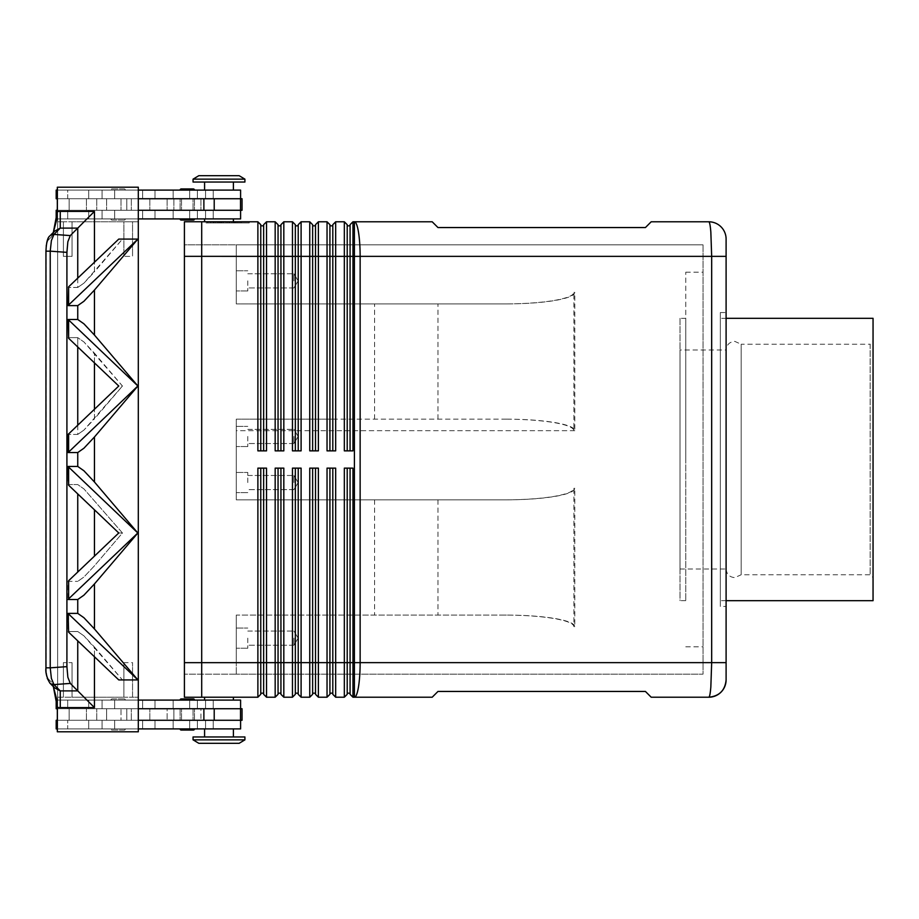 <?xml version="1.0" encoding="UTF-8"?>
<svg xmlns="http://www.w3.org/2000/svg" width="919" height="919" viewBox="0 0 919 919"><rect width="100%" height="100%" fill="white"/><g stroke="black" fill="none" stroke-linecap="round" stroke-linejoin="round"><path stroke-width="0.69" stroke-dasharray="4.59 3.45" d="M680.003 568.987L726.102 568.987L726.102 459.5L726.102 568.987C726.619 574.237 729.491 577.121 734.74 577.637L741.185 574.754L741.185 344.246L870.167 344.246L870.167 574.754L870.167 344.246L873.05 341.363L873.05 577.637L870.167 574.754L741.185 574.754L741.185 344.246L734.74 341.363C729.491 341.879 726.619 344.763 726.102 350.013L726.102 459.5L726.102 350.013L680.003 350.013L680.003 568.987L680.003 350.013M180.09 190.095L194.495 190.095A1.149 1.149 0 0 0 193.346 188.946L181.238 188.946A1.149 1.149 0 0 0 180.09 190.095L194.495 190.095M181.238 220.066L193.346 220.066A1.149 1.149 0 0 0 194.495 218.906L180.09 218.906L194.495 218.906M138.309 198.734L138.309 210.267L126.788 210.267L138.309 210.267L138.309 198.734L126.788 198.734L126.788 210.267L126.788 198.734L242.042 198.734L67.719 198.734L67.719 190.095L240.594 190.095L56.185 190.095L240.594 190.095L240.594 198.734L57.633 198.734L69.155 198.734L69.155 210.267L126.788 210.267L126.788 198.734L69.155 198.734L126.788 198.734L126.788 210.267L69.155 210.267L69.155 198.734L69.155 210.267L56.185 210.267L240.594 210.267L57.633 210.267L69.155 210.267L69.155 198.734L57.633 198.734L240.594 198.734L56.185 198.734L149.831 198.734L56.185 198.734L56.185 190.095L142.629 190.095L67.719 190.095L67.719 198.734L240.594 198.734M240.594 210.267L240.594 218.906L56.185 218.906L240.594 218.906L56.185 218.906L56.185 210.267L242.042 210.267L68.431 210.267L106.615 210.267L106.615 198.734L106.615 210.267L242.042 210.267L242.042 198.734L57.633 198.734L57.323 210.267M233.392 190.095L204.581 190.095L233.392 190.095L233.392 182.031L204.581 182.031L233.392 182.031L204.581 182.031L204.581 190.095L233.392 190.095L204.581 190.095M204.581 221.789L233.392 221.789L233.392 218.906L204.581 218.906L218.986 218.906L204.581 218.906L204.581 221.789L233.392 221.789M193.059 182.031L244.913 182.031L244.913 179.148L193.059 179.148L244.913 179.148L239.158 175.69L198.814 175.69L239.158 175.69L198.814 175.69L193.059 179.148L193.059 182.031L244.913 182.031L193.059 182.031M124.191 220.066A1.149 1.149 0 0 0 125.34 218.906L110.935 218.906A1.149 1.149 0 0 0 112.084 220.066L124.191 220.066A1.149 1.149 0 0 0 125.34 218.906L110.935 218.906A1.149 1.149 0 0 0 112.084 220.066L124.191 220.066M125.34 190.095A1.149 1.149 0 0 0 124.191 188.946L112.084 188.946A1.149 1.149 0 0 0 110.935 190.095L125.34 190.095A1.149 1.149 0 0 0 124.191 188.946L112.084 188.946A1.149 1.149 0 0 0 110.935 190.095L125.34 190.095M114.036 198.734L131.325 198.734L114.036 198.734M114.036 210.267L131.325 210.267L114.036 210.267M204.581 218.906L233.392 218.906M181.238 698.934L193.346 698.934A1.149 1.149 0 0 1 194.495 700.094L180.09 700.094L194.495 700.094M194.495 728.905A1.149 1.149 0 0 1 193.346 730.054L181.238 730.054A1.149 1.149 0 0 1 180.09 728.905L194.495 728.905L180.09 728.905M244.913 739.852L239.158 743.31L198.814 743.31L193.059 739.852L244.913 739.852L193.059 739.852L193.059 736.969L244.913 736.969L244.913 739.852L193.059 739.852M198.814 743.31L239.158 743.31L198.814 743.31M233.392 697.211L233.392 700.094L204.581 700.094L204.581 697.211L233.392 697.211L204.581 697.211M204.581 700.094L233.392 700.094M233.392 728.905L233.392 736.969L204.581 736.969L204.581 728.905L233.392 728.905L204.581 728.905M204.581 736.969L233.392 736.969M124.191 698.934A1.149 1.149 0 0 1 125.34 700.094L110.935 700.094A1.149 1.149 0 0 1 112.084 698.934L124.191 698.934A1.149 1.149 0 0 1 125.34 700.094L110.935 700.094A1.149 1.149 0 0 1 112.084 698.934L124.191 698.934M125.34 728.905A1.149 1.149 0 0 1 124.191 730.054L112.084 730.054A1.149 1.149 0 0 1 110.935 728.905L125.34 728.905A1.149 1.149 0 0 1 124.191 730.054L112.084 730.054A1.149 1.149 0 0 1 110.935 728.905L125.34 728.905M240.594 708.733L56.185 708.733L149.831 708.733L57.633 708.733L57.633 720.266L57.633 708.733L68.431 708.733L67.719 708.733L67.719 700.094L142.629 700.094L56.185 700.094L56.185 708.733L142.629 708.733L68.431 708.733L106.615 708.733L106.615 720.266L106.615 708.733L106.615 720.266L106.615 708.733L121.021 708.733L121.021 720.266L121.021 708.733L167.12 708.733L167.12 720.266L167.12 708.733L173.898 708.733L173.898 720.266L173.898 708.733L200.928 708.733L200.928 720.266L200.928 708.733L242.042 708.733L242.042 720.266L57.633 720.266L242.042 720.266L57.633 720.266L126.788 720.266L126.788 708.733L242.042 708.733L67.719 708.733L240.594 708.733L240.594 700.094L56.185 700.094L240.594 700.094L67.719 700.094L67.719 708.733L240.594 708.733L57.633 708.733L69.155 708.733L69.155 720.266L126.788 720.266L126.788 708.733L69.155 708.733L126.788 708.733L126.788 720.266L222.938 720.266L57.633 720.266L69.155 720.266L69.155 708.733L69.155 720.266L69.155 708.733L57.323 708.733M57.323 720.266L56.185 720.266L56.185 728.905L142.629 728.905L67.719 728.905L67.719 720.266L67.719 728.905L240.594 728.905L56.185 728.905L240.594 728.905L240.594 720.266M114.036 720.266L131.325 720.266L114.036 720.266M114.036 708.733L131.325 708.733L114.036 708.733M726.102 679.922L726.102 256.367L360.133 256.367L360.133 662.633A34.577 5.732 -90 0 1 358.456 687.079A34.577 5.732 -90 0 1 354.412 697.211L432.206 697.211L437.972 691.444L645.425 691.444L651.192 697.211L708.848 697.211C709.606 697.027 710.272 693.65 710.835 687.079L711.674 662.633L711.674 256.367L710.835 231.921C710.272 225.316 709.594 221.938 708.813 221.789L651.192 221.789L645.425 227.556L437.972 227.556L432.206 221.789L354.412 221.789L354.412 256.367L352.965 256.367L352.965 450.861L344.326 450.861L344.326 221.789L347.21 224.673L347.21 450.861L344.326 450.861L350.082 450.861L350.082 224.673L352.965 221.789L352.965 256.367L350.082 256.367L350.082 450.861L352.965 450.861L350.082 450.861L350.082 256.367L347.21 256.367L347.21 225.821L350.082 225.821M263.65 233.954L263.65 224.673L266.533 221.789L266.533 450.861L257.883 450.861L257.883 221.789L260.766 224.673L260.766 450.861L257.883 450.861L263.65 450.861L263.65 233.954M266.533 221.789L275.172 221.789L278.055 224.673L278.055 450.861L280.938 450.861L280.938 256.367L280.938 450.861L283.822 450.861L280.938 450.861L280.938 224.673L283.822 221.789L283.822 450.861L275.172 450.861L275.172 256.367L263.65 256.367L263.65 225.821L263.65 450.861L266.533 450.861L263.65 450.861L263.65 256.367L260.766 256.367L260.766 225.821L260.766 450.861L260.766 256.367L201.698 256.367L201.698 221.789L201.698 662.633L201.698 221.789L257.883 221.789M283.822 221.789L292.46 221.789L295.344 224.673L295.344 450.861L298.227 450.861L298.227 256.367L298.227 450.861L301.099 450.861L298.227 450.861L298.227 224.673L301.099 221.789L301.099 450.861L292.46 450.861L292.46 256.367L280.938 256.367L280.938 225.821L280.938 256.367L278.055 256.367L278.055 225.821L278.055 450.861L275.172 450.861L278.055 450.861L278.055 256.367L275.172 256.367L275.172 221.789M301.099 221.789L309.749 221.789L312.632 224.673L312.632 450.861L315.516 450.861L315.516 256.367L315.516 450.861L318.388 450.861L315.516 450.861L315.516 224.673L318.388 221.789L318.388 450.861L309.749 450.861L309.749 256.367L298.227 256.367L298.227 225.821L298.227 256.367L295.344 256.367L295.344 225.821L295.344 450.861L292.46 450.861L295.344 450.861L295.344 256.367L292.46 256.367L292.46 221.789M318.388 221.789L327.038 221.789L329.921 224.673L329.921 450.861L332.804 450.861L332.804 256.367L332.804 450.861L335.676 450.861L332.804 450.861L332.804 224.673L335.676 221.789L335.676 450.861L327.038 450.861L327.038 256.367L315.516 256.367L315.516 225.821L315.516 256.367L312.632 256.367L312.632 225.821L312.632 450.861L309.749 450.861L312.632 450.861L312.632 256.367L309.749 256.367L309.749 221.789M347.21 225.821L347.21 450.861L347.21 256.367L332.804 256.367L332.804 225.821L332.804 256.367L329.921 256.367L329.921 225.821L329.921 450.861L327.038 450.861L329.921 450.861L329.921 256.367L327.038 256.367L327.038 221.789M352.965 221.789L354.412 221.789A34.577 5.732 -90 0 1 358.456 231.921A34.577 5.732 -90 0 1 360.133 256.367L354.412 256.367L354.412 662.633L352.965 662.633L352.965 697.211L354.412 697.211L354.412 662.633L726.102 662.633M335.676 221.789L344.326 221.789M266.533 697.211L263.65 694.327L263.65 468.139L266.533 468.139L266.533 697.211L275.172 697.211L275.172 468.139L278.055 468.139L278.055 694.327L275.172 697.211M505.036 303.913L236.275 303.913L505.036 303.913C523.933 303.856 540.165 302.73 553.743 300.536C566.885 298.261 573.605 295.539 573.915 292.38L573.915 430.689C573.605 427.53 566.885 424.808 553.743 422.533C540.165 420.339 523.933 419.213 505.036 419.156L506.38 419.156C525.14 419.213 541.268 420.339 554.743 422.533C567.804 424.808 574.478 427.53 574.789 430.689L574.789 292.38C574.478 295.539 567.804 298.261 554.743 300.536C541.268 302.73 525.14 303.856 506.38 303.913L236.275 303.913L236.275 244.845L236.275 303.913L236.275 244.845L703.046 244.845L184.409 244.845L184.409 256.367L201.698 256.332L201.698 697.211L257.883 697.211L257.883 468.139L266.533 468.139L263.65 468.139L263.65 662.633L263.65 468.139L257.883 468.139L260.766 468.139L260.766 694.327L257.883 697.211M201.698 687.079L201.698 662.668L201.698 687.079M344.326 697.211L344.326 468.139L347.21 468.139L347.21 694.327L344.326 697.211L335.676 697.211L335.676 662.633L347.21 662.633L347.21 468.139L352.965 468.139L350.082 468.139L352.965 468.139L352.965 662.633L350.082 662.633L350.082 468.139L350.082 662.633L350.082 468.139L347.21 468.139L347.21 693.179L347.21 662.633L350.082 662.633L350.082 694.327L352.965 697.211M327.038 697.211L327.038 468.139L329.921 468.139L329.921 694.327L327.038 697.211L318.388 697.211L318.388 662.633L329.921 662.633L329.921 468.139L335.676 468.139L332.804 468.139L335.676 468.139L335.676 662.633L332.804 662.633L332.804 468.139L332.804 662.633L332.804 468.139L329.921 468.139L329.921 693.179L329.921 662.633L332.804 662.633L332.804 694.327L335.676 697.211M309.749 697.211L309.749 468.139L312.632 468.139L312.632 694.327L309.749 697.211L301.099 697.211L301.099 662.633L312.632 662.633L312.632 468.139L318.388 468.139L315.516 468.139L318.388 468.139L318.388 662.633L315.516 662.633L315.516 468.139L315.516 662.633L315.516 468.139L312.632 468.139L312.632 693.179L312.632 662.633L315.516 662.633L315.516 694.327L318.388 697.211M292.46 697.211L292.46 468.139L295.344 468.139L295.344 694.327L292.46 697.211L283.822 697.211L283.822 662.633L295.344 662.633L295.344 468.139L301.099 468.139L298.227 468.139L301.099 468.139L301.099 662.633L298.227 662.633L298.227 468.139L298.227 662.633L298.227 468.139L295.344 468.139L295.344 693.179L295.344 662.633L298.227 662.633L298.227 694.327L301.099 697.211M283.822 697.211L280.938 694.327L280.938 468.139L283.822 468.139L283.822 662.633L280.938 662.633L280.938 468.139L280.938 693.179L280.938 662.633L278.055 662.633L278.055 468.139L275.172 468.139L283.822 468.139L278.055 468.139L278.055 693.179L278.055 662.633L263.65 662.633L263.65 693.179L263.65 662.633L260.766 662.633L260.766 693.179L263.65 693.179M506.38 419.156L236.275 419.156L236.275 499.844L505.036 499.844C523.933 499.787 540.165 498.661 553.743 496.467C566.885 494.192 573.605 491.47 573.915 488.311L573.915 626.62C573.605 623.461 566.885 620.739 553.743 618.464C540.165 616.27 523.933 615.144 505.036 615.087L236.275 615.087L236.275 618.464L236.275 615.087L506.38 615.087C525.14 615.144 541.268 616.27 554.743 618.464C567.804 620.739 574.478 623.461 574.789 626.62L574.789 488.311C574.478 491.47 567.804 494.192 554.743 496.467C541.268 498.661 525.14 499.787 506.38 499.844L236.275 499.844L236.275 419.156L332.862 419.156L332.862 303.913M293.896 638.142L293.896 645.23L293.896 638.142M247.797 638.142L247.797 648.228L247.797 638.142M236.275 638.142L236.275 648.228L236.275 638.142M293.896 482.555L293.896 475.468L293.896 482.555M247.797 482.555L247.797 472.469L247.797 482.555M236.275 482.555L236.275 472.469L236.275 482.555M293.896 280.858L293.896 273.77L293.896 280.858M247.797 280.858L247.797 290.944L247.797 280.858M236.275 280.858L236.275 290.944L236.275 280.858M293.896 436.445L293.896 443.532L293.896 436.445M247.797 436.445L247.797 446.531L247.797 436.445M236.275 436.445L236.275 446.531L236.275 436.445M685.758 459.5L685.758 272.208L685.758 459.5M703.046 459.5L703.046 272.208L703.046 459.5M726.102 600.681L720.335 600.681L720.335 318.319L726.102 318.319M720.335 312.552L726.102 312.552L726.102 606.448L720.335 606.448L720.335 312.552L720.335 606.448M685.758 600.681L680.003 600.681L680.003 318.319L685.758 318.319L685.758 600.681L685.758 318.319M49.879 235.896A5.767 5.388 -135 0 0 48.385 239.974A5.767 5.388 -135 0 1 53.945 234.414L60.252 228.107L60.252 211.404L94.45 211.404L77.747 228.107L60.252 228.107L54.577 231.197L51.487 236.872L54.577 231.197L51.487 236.872L53.336 232.438M77.747 278.135L77.747 287.475L83.928 283.144L77.747 287.475L68.109 287.475L77.747 287.475L77.747 228.107L70.281 235.586L67.857 241.743L66.915 252.357L66.915 666.643L67.857 677.257L70.281 683.414L53.945 684.586A5.767 5.388 -45 0 1 49.879 683.104L54.577 687.803L60.252 690.893L60.252 707.596A24.652 23.055 45 0 1 57.323 707.412L56.909 700.094L138.309 700.094M94.45 656.763L94.45 647.079L83.928 635.856L122.457 679.922L118.769 679.922L137.907 679.922L94.45 628.952L83.928 617.729L77.747 613.387L68.109 613.387L68.109 631.525L77.747 631.525L83.928 635.856L77.747 631.525L68.109 631.525L68.615 632.169L118.769 679.922L137.907 679.922L122.457 679.922L94.45 647.079L94.45 707.596L70.281 683.414M70.281 235.586L53.945 234.414L51.395 240.571L50.223 251.163L45.95 251.163L45.95 667.837L50.223 667.837L51.395 678.429L53.945 684.586L60.252 690.893L77.747 690.893L77.747 640.865M77.747 425.083L77.747 434.423L83.928 430.092L77.747 434.423L68.109 434.423L77.747 434.423L77.747 337.629L83.928 341.96L77.747 337.629L68.109 337.629L77.747 337.629L77.747 346.968M137.907 532.974L94.45 583.944L83.928 595.167L77.747 599.51L68.109 599.51L137.907 532.974L94.45 482.004L83.928 470.781L77.747 466.438L68.109 466.438L68.109 484.577L77.747 484.577L83.928 488.908L77.747 484.577L68.109 484.577L68.615 485.221L118.769 532.974L122.457 532.974L94.45 565.817L83.928 577.04L77.747 581.371L83.928 577.04L94.45 565.817L122.457 532.974L83.928 488.908L122.457 532.974L118.769 532.974L68.615 580.728L68.615 598.866M68.615 451.918L137.907 386.026L94.45 436.996L83.928 448.219L77.747 452.562L68.109 452.562L68.615 433.779L68.109 452.562M137.816 386.026L68.615 320.134L68.615 338.272L68.109 319.49L77.747 319.49L83.928 323.833L94.45 335.056L137.907 386.026M68.615 304.97L137.907 239.078L94.45 290.048L83.928 301.271L77.747 305.613L68.109 305.613L68.615 286.831L68.109 305.613M68.615 580.728L68.109 581.371L77.747 581.371L68.109 581.371L68.109 599.51M68.615 338.272L118.769 386.026L122.457 386.026L83.928 341.96L94.45 353.183L94.45 418.869L83.928 430.092L122.457 386.026L94.45 418.869L94.45 409.185M68.615 433.779L118.769 386.026L122.457 386.026L94.45 353.183L94.45 362.867M94.45 211.404L94.45 271.921L122.457 239.078L137.907 239.078L122.457 239.078L83.928 283.144L94.45 271.921L94.45 262.237M54.577 687.803L51.487 682.128L54.577 687.803L52.659 684.965M137.816 239.078L118.769 239.078L122.457 239.078L118.769 239.078L68.615 286.831M138.309 218.906L56.909 218.906L57.323 187.212L138.309 187.212L138.309 731.788L138.309 221.789L138.309 697.211L132.543 697.211L132.543 662.633L132.543 697.211L138.309 697.211L132.543 697.211L132.543 662.633L123.904 662.633L123.904 697.211L72.038 697.211L72.038 662.633L72.038 697.211L72.038 662.633L63.4 662.633L72.038 662.633L72.038 697.211L132.543 697.211L132.543 662.633L123.904 662.633L123.904 697.211L72.038 697.211L123.904 697.211L123.904 662.633L123.904 697.211L138.309 697.211L138.309 731.788L57.323 731.788L57.323 707.412M137.816 532.974L68.615 467.082L68.615 485.221M137.816 679.922L68.615 614.03L68.615 632.169M68.109 319.49L68.615 320.134M68.615 614.03L68.109 613.387M68.615 467.082L68.109 466.438M57.323 731.788L138.309 731.788L57.633 731.788L57.633 187.212L57.633 731.788L57.633 187.212L138.309 187.212L138.309 221.789L132.543 221.789L132.543 256.367L123.904 256.367L123.904 221.789L72.038 221.789L72.038 256.367L63.4 256.367L63.4 221.789L123.904 221.789L123.904 256.367L123.904 221.789L132.543 221.789L132.543 256.367L132.543 221.789L138.309 221.789L132.543 221.789L132.543 256.367L123.904 256.367L123.904 221.789L72.038 221.789L72.038 256.367L72.038 221.789L72.038 256.367L63.4 256.367L63.4 221.789L63.4 256.367L63.4 221.789L138.309 221.789L138.309 187.212L57.323 187.212L57.633 221.789L63.4 221.789L57.633 221.789L57.633 697.211L72.038 697.211L63.4 697.211L63.4 662.633L63.4 697.211L57.633 697.211L57.323 731.788M63.4 662.633L63.4 697.211L57.633 697.211L63.4 697.211L63.4 662.633M57.633 221.789L63.4 221.789L57.633 221.789M126.788 720.266L138.309 720.266L138.309 708.733L126.788 708.733L126.788 720.266M873.05 577.637L873.05 341.363M680.003 318.319L680.003 600.681M873.05 318.319L873.05 600.681M726.102 606.448L726.102 312.552M720.335 318.319L720.335 600.681M703.046 244.845L703.046 674.155L236.275 674.155L703.046 674.155L703.046 244.845M374.573 419.156L374.573 303.913L236.275 303.913L236.275 244.845L184.409 244.845L184.409 697.234L201.698 697.234M374.573 303.913L506.38 303.913M574.789 430.689L236.275 430.689L236.275 422.533L236.275 488.311L236.275 430.689L573.915 430.689M236.275 496.467L236.275 488.311L236.275 496.467M236.275 674.155L236.275 618.464L236.275 674.155L236.275 662.633L236.275 674.155L184.409 674.155L236.275 674.155M505.036 615.087L506.38 615.087M236.275 615.087L236.275 662.633L236.275 615.087M506.38 499.844L236.275 499.844L332.862 499.844L332.862 615.087M332.862 419.156L505.036 419.156M332.862 499.844L505.036 499.844M374.573 499.844L374.573 615.087M437.972 419.156L437.972 303.913M201.698 221.766L184.409 221.766L184.409 256.332L236.275 256.367L184.409 256.367M437.972 499.844L437.972 615.087M347.21 693.179L350.082 693.179M347.21 468.139L350.082 468.139M329.921 693.179L332.804 693.179M329.921 468.139L332.804 468.139M312.632 693.179L315.516 693.179M312.632 468.139L315.516 468.139M295.344 693.179L298.227 693.179M295.344 468.139L298.227 468.139M278.055 693.179L280.938 693.179M278.055 468.139L280.938 468.139M260.766 468.139L260.766 662.633L260.766 468.139L263.65 468.139M260.766 693.179L260.766 662.633L184.409 662.633M347.21 450.861L350.082 450.861M329.921 225.821L332.804 225.821M329.921 450.861L332.804 450.861M312.632 225.821L315.516 225.821M312.632 450.861L315.516 450.861M295.344 225.821L298.227 225.821M295.344 450.861L298.227 450.861M278.055 225.821L280.938 225.821M278.055 450.861L280.938 450.861M206.028 221.789L249.233 221.789L206.028 221.789L206.028 222.938L247.567 222.938L206.028 222.938M260.766 225.821L263.65 225.821M260.766 450.861L263.65 450.861M236.597 222.938L210.577 222.938L236.597 222.938L236.597 221.789L238.044 221.789L210.577 221.789L238.044 221.789L236.597 221.789L236.597 222.938L236.597 221.789M221.157 221.789L221.157 222.938M226.189 221.789L226.189 222.938L226.189 221.789M229.072 221.789L229.072 222.938L229.072 221.789M234.104 221.789L234.104 222.938M221.927 222.938L241.364 222.938L220.48 222.938L221.927 222.938L221.927 221.789L239.916 221.789L215.333 221.789L235.586 221.789L220.48 221.789L221.927 221.789L221.927 222.938M233.334 221.789L234.782 221.789L233.334 221.789L233.334 222.938L233.334 221.789M207.694 221.789L227.625 221.789L207.694 221.789L207.694 222.938M247.567 221.789L227.625 221.789L227.625 222.938L249.233 222.938L227.625 222.938L227.625 221.789L247.567 221.789L247.567 222.938M227.625 221.789L227.625 222.938L227.625 221.789M249.233 221.789L249.233 222.938M219.492 221.789L219.492 222.938M235.586 221.789L235.586 222.938L235.586 221.789L229.796 221.789L235.586 221.789M229.796 221.789L229.796 222.938M215.333 221.789L213.897 221.789L215.333 221.789L215.333 222.938L215.333 221.789M240.789 221.789L234.609 221.789L240.789 221.789L240.789 222.938L240.789 221.789M234.609 221.789L234.609 222.938M138.309 728.905L57.323 728.905M56.185 720.266L90.866 720.266L56.185 720.266M193.059 736.969L244.913 736.969L193.059 736.969M181.238 730.054L193.346 730.054M57.633 720.266L57.633 708.733L57.633 720.266M138.309 720.266L138.309 708.733M222.938 720.266L240.135 720.266L222.938 720.266M118.137 720.266L149.831 720.266L118.137 720.266M110.935 218.906L125.34 218.906L110.935 218.906M193.059 179.148L244.913 179.148M204.581 182.031L233.392 182.031M138.309 210.267L222.938 210.267L57.633 210.267L57.323 198.734M67.719 218.906L67.719 210.267L67.719 218.906M222.938 210.267L240.135 210.267L222.938 210.267M138.309 190.095L57.323 190.095M118.137 198.734L149.831 198.734L118.137 198.734M57.633 198.734L57.633 210.267L57.633 198.734M106.615 198.734L106.615 210.267L106.615 198.734M187.292 210.267L194.495 210.267L187.292 210.267M187.292 198.734L194.495 198.734L187.292 198.734M187.292 708.733L194.495 708.733L187.292 708.733M187.292 720.266L194.495 720.266L187.292 720.266M102.066 198.734L102.066 190.095L102.066 198.734M114.657 218.906L114.657 210.267L114.657 218.906M205.569 218.906L205.569 210.267L205.569 218.906M114.657 198.734L114.657 190.095L114.657 198.734M205.569 198.734L205.569 190.095L205.569 198.734M102.066 218.906L102.066 210.267L102.066 218.906M205.569 700.094L205.569 708.733L205.569 700.094M114.657 700.094L114.657 708.733L114.657 700.094M102.066 720.266L102.066 728.905L102.066 720.266M102.066 700.094L102.066 708.733L102.066 700.094M205.569 720.266L205.569 728.905L205.569 720.266M114.657 720.266L114.657 728.905L114.657 720.266M94.45 707.596L60.252 707.596M66.915 252.357L50.223 251.163L50.223 667.837L66.915 666.643M77.747 613.387L77.747 599.51M77.747 466.438L77.747 452.562M77.747 319.49L77.747 305.613M77.747 572.032L77.747 493.917M94.45 509.815L94.45 556.133M94.45 290.048L94.45 335.056M94.45 436.996L94.45 482.004M94.45 583.944L94.45 628.952M48.385 679.026A5.767 5.388 -45 0 0 49.879 683.104A5.767 5.388 -45 0 1 48.385 679.026C46.984 677.257 46.237 673.524 46.145 667.837C46.237 673.524 46.984 677.257 48.385 679.026L51.487 682.128L48.385 679.026M46.145 251.163L46.145 667.837L46.145 251.163C46.237 245.476 46.984 241.743 48.385 239.974C46.984 241.743 46.237 245.476 46.145 251.163M51.487 236.872L48.385 239.974L51.487 236.872M57.323 211.588A24.652 23.055 -45 0 1 60.252 211.404M573.915 292.38L574.789 292.38M574.789 626.62L573.915 626.62M573.915 488.311L574.789 488.311M218.665 221.789L218.665 222.938L218.665 221.789M217.412 221.789L217.412 222.938L217.412 221.789M220.732 221.789L220.732 222.938M223.237 221.789L223.237 222.938M232.025 221.789L232.025 222.938M234.529 221.789L234.529 222.938M237.849 221.789L237.849 222.938M210.773 221.789L210.773 222.938M213.265 221.789L213.265 222.938M239.916 221.789L239.916 222.938L239.916 221.789M88.706 720.266L88.706 728.905L88.706 720.266M154.989 720.266L154.989 728.905L154.989 720.266M173.14 720.266L173.14 728.905L173.14 720.266M189.693 720.266L189.693 728.905L189.693 720.266M88.706 700.094L88.706 708.733L88.706 700.094M154.989 700.094L154.989 708.733L154.989 700.094M173.14 700.094L173.14 708.733L173.14 700.094M189.693 700.094L189.693 708.733L189.693 700.094M203.88 720.266L203.88 708.733M214.207 720.266L214.207 708.733M240.525 720.266L240.525 708.733M189.693 218.906L189.693 210.267L189.693 218.906M173.14 218.906L173.14 210.267L173.14 218.906M154.989 218.906L154.989 210.267L154.989 218.906M88.706 218.906L88.706 210.267L88.706 218.906M189.693 198.734L189.693 190.095L189.693 198.734M173.14 198.734L173.14 190.095L173.14 198.734M154.989 198.734L154.989 190.095L154.989 198.734M88.706 198.734L88.706 190.095L88.706 198.734M240.525 198.734L240.525 210.267M200.928 198.734L200.928 210.267L200.928 198.734M214.207 198.734L214.207 210.267M203.88 198.734L203.88 210.267M121.021 198.734L121.021 210.267L121.021 198.734M167.12 198.734L167.12 210.267L167.12 198.734M173.898 198.734L173.898 210.267L173.898 198.734M86.443 198.734L86.443 210.267L86.443 198.734M142.629 218.906L142.629 210.267L142.629 218.906M197.378 218.906L197.378 210.267L197.378 218.906M131.325 198.734L131.325 210.267L131.325 198.734M149.831 198.734L149.831 210.267L149.831 198.734M142.629 190.095L142.629 198.734L142.629 190.095M197.378 190.095L197.378 198.734L197.378 190.095M96.759 198.734L96.759 210.267L96.759 198.734M197.378 700.094L197.378 708.733L197.378 700.094M142.629 700.094L142.629 708.733L142.629 700.094M86.443 720.266L86.443 708.733L86.443 720.266M131.325 720.266L131.325 708.733L131.325 720.266M197.378 728.905L197.378 720.266L197.378 728.905M142.629 728.905L142.629 720.266L142.629 728.905M149.831 720.266L149.831 708.733L149.831 720.266M96.759 720.266L96.759 708.733L96.759 720.266M293.896 645.23L247.797 645.23L293.896 645.23L298.158 638.142L293.896 631.054L298.158 638.142L293.896 645.23M247.797 648.228L236.275 648.228L247.797 648.228M293.896 489.632L247.797 489.632L293.896 489.632L298.158 482.555L293.896 475.468L298.158 482.555L293.896 489.632M247.797 492.63L236.275 492.63L247.797 492.63M293.896 287.946L247.797 287.946L293.896 287.946L298.158 280.858L293.896 273.77L298.158 280.858L293.896 287.946M247.797 290.944L236.275 290.944L247.797 290.944M293.896 443.532L247.797 443.532L293.896 443.532L298.158 436.445L293.896 429.368L298.158 436.445L293.896 443.532M247.797 446.531L236.275 446.531L247.797 446.531M685.758 646.792L703.046 646.792M52.808 234.092L54.462 231.45M49.649 236.137L47.248 240.698M46.708 242.903L46.318 245.281M45.95 667.964L46.318 673.719M46.708 676.097L47.248 678.302M52.808 684.908L54.462 687.55M52.67 234.035L54.577 231.197M685.758 272.208L703.046 272.208M236.275 270.772L247.797 270.772L236.275 270.772M247.797 273.77L293.896 273.77L247.797 273.77M236.275 426.37L247.797 426.37L236.275 426.37M247.797 429.368L293.896 429.368L247.797 429.368M236.275 628.056L247.797 628.056L236.275 628.056M247.797 631.054L293.896 631.054L247.797 631.054M236.275 472.469L247.797 472.469L236.275 472.469M247.797 475.468L293.896 475.468L247.797 475.468M217.217 222.938L217.217 221.789M223.42 222.938L223.42 221.789M231.829 222.938L231.829 221.789M238.044 222.938L238.044 221.789L238.044 222.938M220.48 222.938L220.48 221.789L220.48 222.938M234.782 222.938L234.782 221.789M210.577 222.938L210.577 221.789M213.897 222.938L213.897 221.789M241.364 222.938L241.364 221.789L241.364 222.938M213.219 728.905L213.219 720.266L213.219 728.905M213.219 708.733L213.219 700.094L213.219 708.733M213.219 210.267L213.219 218.906L213.219 210.267M213.219 190.095L213.219 198.734L213.219 190.095M180.09 210.267L180.09 198.734L180.09 210.267M193.059 210.267L193.059 198.734L193.059 210.267M181.525 198.734L181.525 210.267L181.525 198.734M194.495 198.734L194.495 210.267L194.495 198.734M180.09 708.733L180.09 720.266L180.09 708.733M193.059 708.733L193.059 720.266L193.059 708.733M181.525 720.266L181.525 708.733L181.525 720.266M194.495 720.266L194.495 708.733L194.495 720.266"/><path stroke-width="1.38" d="M194.495 190.095A1.149 1.149 0 0 0 193.346 188.946L181.238 188.946A1.149 1.149 0 0 0 180.09 190.095M181.238 220.066L193.346 220.066L181.238 220.066A1.149 1.149 0 0 1 180.09 218.906A1.149 1.149 0 0 0 181.238 220.066L193.346 220.066A1.149 1.149 0 0 0 194.495 218.906M240.594 198.734L240.594 190.095L138.309 190.095M233.392 190.095L233.392 182.031M204.581 182.031L204.581 190.095M233.392 221.789L233.392 218.906M204.581 218.906L204.581 221.789M244.913 182.031L244.913 179.148L239.158 175.69L198.814 175.69L193.059 179.148L193.059 182.031L244.913 182.031M181.238 698.934L193.346 698.934L181.238 698.934A1.149 1.149 0 0 0 180.09 700.094A1.149 1.149 0 0 1 181.238 698.934L193.346 698.934A1.149 1.149 0 0 1 194.495 700.094M181.238 730.054L193.346 730.054L181.238 730.054A1.149 1.149 0 0 1 180.09 728.905M194.495 728.905A1.149 1.149 0 0 1 193.346 730.054M244.913 739.852L239.158 743.31L198.814 743.31L193.059 739.852L193.059 736.969L244.913 736.969L244.913 739.852L193.059 739.852M233.392 697.211L233.392 700.094M204.581 700.094L204.581 697.211M233.392 728.905L233.392 736.969M204.581 736.969L204.581 728.905M138.309 700.094L240.594 700.094L240.594 708.733M708.813 221.789C709.594 221.938 710.272 225.316 710.835 231.921L711.674 256.367L726.102 256.367L726.102 239.078A17.289 17.289 0 0 0 708.813 221.789L651.192 221.789L645.425 227.556L437.972 227.556L432.206 221.789L352.965 221.789L352.965 256.367L711.674 256.367L711.674 662.633L710.835 687.079C710.272 693.65 709.606 697.027 708.825 697.211A17.289 17.289 0 0 0 721.036 692.145A17.289 17.289 0 0 1 708.813 697.211C719.324 696.154 725.08 690.387 726.102 679.922A17.289 17.289 0 0 1 721.036 692.145A17.289 17.289 0 0 0 726.102 679.922L726.102 239.078A17.289 17.289 0 0 0 708.813 221.789M201.698 221.766L184.409 221.766L184.409 697.234L201.698 697.234L201.698 221.766L257.883 221.789L257.883 450.861L266.533 450.861L266.533 256.367L275.172 256.367L275.172 221.789L266.533 221.789L263.65 224.673L263.65 450.861M260.766 450.861L260.766 256.367L266.533 256.367L266.533 221.789M184.409 256.332L260.766 256.367L260.766 224.673L257.883 221.789M278.055 450.861L278.055 256.367L275.172 256.367L275.172 450.861L283.822 450.861L283.822 256.367L292.46 256.367L292.46 221.789L283.822 221.789L280.938 224.673L280.938 450.861M275.172 221.789L278.055 224.673L278.055 256.367L283.822 256.367L283.822 221.789M295.344 450.861L295.344 256.367L292.46 256.367L292.46 450.861L301.099 450.861L301.099 256.367L309.749 256.367L309.749 221.789L301.099 221.789L298.227 224.673L298.227 450.861M292.46 221.789L295.344 224.673L295.344 256.367L301.099 256.367L301.099 221.789M312.632 450.861L312.632 256.367L309.749 256.367L309.749 450.861L318.388 450.861L318.388 256.367L327.038 256.367L327.038 221.789L318.388 221.789L315.516 224.673L315.516 450.861M309.749 221.789L312.632 224.673L312.632 256.367L318.388 256.367L318.388 221.789M329.921 450.861L329.921 256.367L327.038 256.367L327.038 450.861L335.676 450.861L335.676 256.367L344.326 256.367L344.326 221.789L335.676 221.789L332.804 224.673L332.804 450.861M327.038 221.789L329.921 224.673L329.921 256.367L335.676 256.367L335.676 221.789M352.965 221.789L350.082 224.673L350.082 450.861M347.21 450.861L347.21 224.673L344.326 221.789M263.65 468.139L263.65 694.327L266.533 697.211L266.533 468.139L257.883 468.139L257.883 697.211L260.766 694.327L260.766 468.139M201.698 697.211L257.883 697.211M332.804 468.139L332.804 694.327L335.676 697.211L335.676 468.139L327.038 468.139L327.038 697.211L318.388 697.211L318.388 468.139L309.749 468.139L309.749 697.211L301.099 697.211L301.099 468.139L292.46 468.139L292.46 697.211L283.822 697.211L283.822 468.139L275.172 468.139L275.172 697.211L266.533 697.211M335.676 697.211L344.326 697.211L344.326 662.633L329.921 662.633L329.921 468.139M350.082 468.139L350.082 694.327L352.965 697.211L352.965 468.139L344.326 468.139L344.326 662.633L347.21 662.633L347.21 468.139M352.965 697.211L432.206 697.211L437.972 691.444L645.425 691.444L651.192 697.211L708.813 697.211C719.324 696.154 725.08 690.387 726.102 679.922M280.938 468.139L280.938 694.327L283.822 697.211M275.172 697.211L278.055 694.327L278.055 468.139M298.227 468.139L298.227 694.327L301.099 697.211M292.46 697.211L295.344 694.327L295.344 468.139M315.516 468.139L315.516 694.327L318.388 697.211M309.749 697.211L312.632 694.327L312.632 468.139M327.038 697.211L329.921 694.327L329.921 662.633L184.409 662.668M344.326 697.211L347.21 694.327L347.21 662.633L360.133 662.633L360.133 256.367A34.577 5.732 -90 0 0 358.456 231.921A34.577 5.732 -90 0 0 354.412 221.789L354.412 697.211A34.577 5.732 -90 0 0 358.456 687.079A34.577 5.732 -90 0 0 360.133 662.633L726.102 662.633M726.102 318.319L873.05 318.319L873.05 600.681L726.102 600.681M54.577 687.803L49.879 683.104A5.767 5.388 -45 0 0 53.945 684.586L51.395 678.429L50.223 667.837L45.95 667.837L45.95 251.163L50.223 251.163L51.395 240.571L53.945 234.414A5.767 5.388 -135 0 0 49.879 235.896L54.577 231.197L60.252 228.107L60.252 211.404A24.652 23.055 -45 0 0 57.323 211.588L57.323 187.212L138.309 187.212L138.309 731.788L57.323 731.788L57.323 707.412A24.652 23.055 45 0 0 60.252 707.596L60.252 690.893L54.589 687.803M57.323 211.588L53.336 232.438L49.649 236.137M94.45 262.237L94.45 211.404L70.281 235.586L53.945 234.414L60.252 228.107L77.747 228.107L77.747 278.135M60.252 707.596L94.45 707.596L77.747 690.893L60.252 690.893L53.945 684.586L70.281 683.414L67.857 677.257L66.915 666.643L66.915 252.357L67.857 241.743L70.281 235.586M68.615 304.97L68.109 305.613L77.747 305.613L83.928 301.271L94.45 290.048L137.907 239.078L68.615 304.97L68.615 286.831L118.769 239.078L137.816 239.078M137.907 386.026L94.45 335.056L83.928 323.833L77.747 319.49L68.109 319.49L137.907 386.026L94.45 436.996L83.928 448.219L77.747 452.562L68.109 452.562L68.109 434.423L118.769 386.026L68.615 338.272L68.615 320.134M137.816 532.974L94.45 482.004L83.928 470.781L77.747 466.438L68.109 466.438L68.615 485.221L68.615 467.082L137.816 532.974L68.615 598.866L68.615 580.728L68.615 598.866M68.109 599.51L77.747 599.51L83.928 595.167L94.45 583.944L137.907 532.974M68.615 614.03L137.907 679.922L94.45 628.952L83.928 617.729L77.747 613.387L68.109 613.387L68.615 632.169L68.109 613.387M68.615 580.728L118.769 532.974L68.615 485.221M68.615 338.272L68.109 319.49M68.109 305.613L68.615 286.831M70.281 683.414L77.747 690.893L77.747 640.865M137.816 386.026L68.109 452.562M57.323 708.733L56.185 708.733L56.185 700.094L56.909 700.094L53.336 686.562L57.323 707.412M53.336 232.438L56.909 218.906L56.185 218.906L56.185 210.267L57.323 210.267M137.816 679.922L118.769 679.922L68.615 632.169M68.615 451.918L68.615 433.779M68.615 467.082L68.109 466.438M138.309 720.266L242.042 720.266L242.042 708.733L138.309 708.733M138.309 210.267L242.042 210.267L242.042 198.734L240.525 198.734L240.525 210.267M347.21 693.179L350.082 693.179M329.921 693.179L332.804 693.179M312.632 693.179L315.516 693.179M295.344 693.179L298.227 693.179M278.055 693.179L280.938 693.179M352.965 450.861L352.965 256.367L344.326 256.367L344.326 450.861L352.965 450.861M260.766 693.179L263.65 693.179M347.21 225.821L350.082 225.821M329.921 225.821L332.804 225.821M312.632 225.821L315.516 225.821M295.344 225.821L298.227 225.821M278.055 225.821L280.938 225.821M260.766 225.821L263.65 225.821M240.594 720.266L240.594 728.905L138.309 728.905M57.323 728.905L56.185 728.905L56.185 720.266L57.323 720.266M181.238 188.946L193.346 188.946L181.238 188.946M244.913 179.148L193.059 179.148M138.309 218.906L240.594 218.906L240.594 210.267M57.323 190.095L56.185 190.095L56.185 198.734L57.323 198.734M240.525 198.734L214.207 198.734L214.207 210.267M138.309 198.734L214.207 198.734M94.45 211.404L60.252 211.404M66.915 666.643L50.223 667.837L50.223 251.163L66.915 252.357M77.747 305.613L77.747 319.49M77.747 452.562L77.747 466.438M77.747 599.51L77.747 613.387M77.747 346.968L77.747 425.083M77.747 493.917L77.747 572.032M94.45 556.133L94.45 509.815M94.45 409.185L94.45 362.867M94.45 628.952L94.45 583.944M94.45 482.004L94.45 436.996M94.45 707.596L94.45 656.763M94.45 335.056L94.45 290.048M203.88 720.266L203.88 708.733M214.207 720.266L214.207 708.733M240.525 720.266L240.525 708.733M203.88 198.734L203.88 210.267M47.248 678.302L49.879 683.104C46.651 677.292 45.341 672.203 45.95 667.837L45.95 667.964M46.318 245.281L45.95 251.163C46.329 242.49 47.639 237.401 49.879 235.896M47.248 240.698L46.708 242.903M46.318 673.719L46.708 676.097"/></g></svg>
